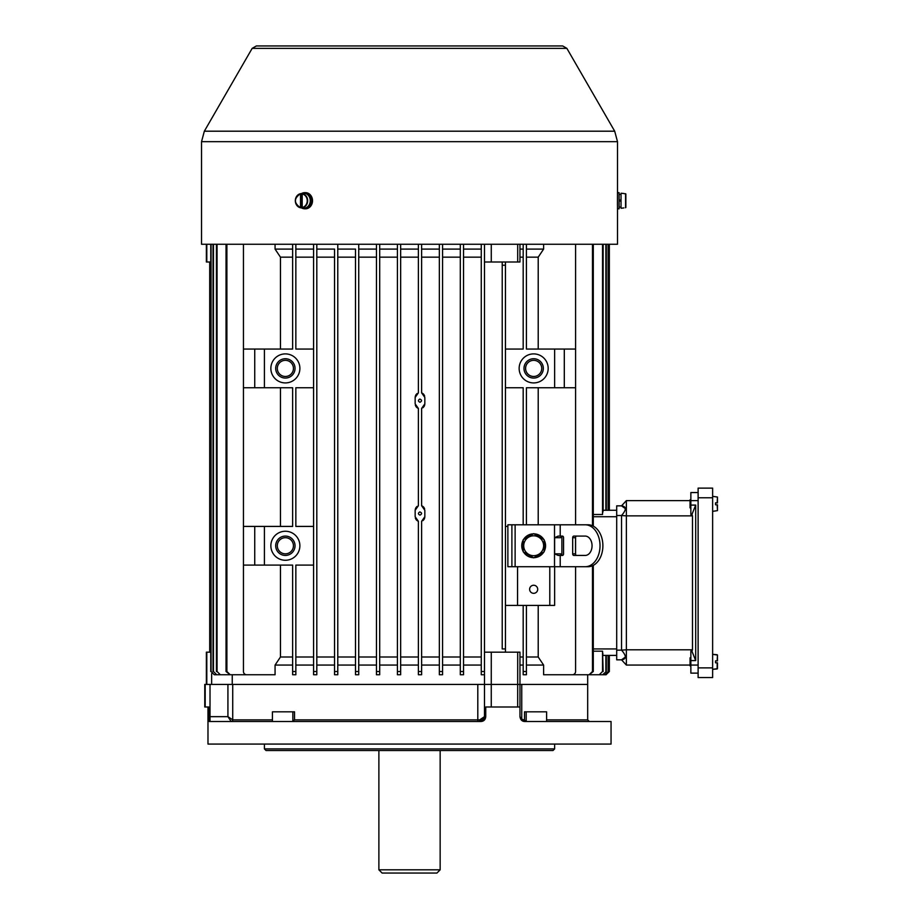<?xml version="1.0" encoding="UTF-8"?>
<svg xmlns="http://www.w3.org/2000/svg" width="919" height="919" viewBox="0 0 919 919"><rect width="100%" height="100%" fill="white"/><g stroke="black" fill="none" stroke-linecap="round" stroke-linejoin="round"><path stroke-width="1.38" d="M617.499 192.668L619.096 192.668L619.096 208.785L617.499 208.785L617.499 244.259L201.537 244.259L201.537 141.675L204.34 131.199L614.696 131.199L566.874 48.374L252.162 48.374L256.355 45.95L562.681 45.95L566.874 48.374M312.426 199.434L312.426 202.019M617.442 205.213L617.465 196.011M717.463 504.807L717.463 510.631L717.463 504.807L715.533 504.807L717.463 504.807M715.533 502.865L717.463 502.865L715.533 502.865L715.533 504.807L717.176 504.807L715.533 504.807M717.463 502.865L717.463 497.041L717.463 502.865M690.858 499.81L690.054 499.81L690.054 507.874L690.858 507.874M717.463 660.876L717.463 655.052L717.463 660.876L715.533 660.876L717.463 660.876M715.533 662.806L717.463 662.806L717.463 668.641L717.463 662.806L715.533 662.806L717.463 662.806L715.533 662.806L715.533 660.876L717.176 660.876L715.533 660.876M690.054 665.873L690.858 665.873L690.054 665.873L690.054 657.809L690.858 657.809M712.627 497.788L712.627 488.115L698.118 488.115L698.118 677.556L712.627 677.556L712.627 497.788L698.118 497.788M698.118 677.556L712.627 677.556M585.208 566.713L588.057 566.713A20.965 14.819 -90 0 0 602.887 545.76A20.965 14.819 -90 0 0 588.057 524.795L585.208 524.795A20.965 14.819 90 0 1 600.027 545.76A20.965 14.819 90 0 1 585.208 566.713L507.874 566.713L507.874 524.795L511.894 524.795L511.894 566.713M585.208 524.795L511.894 524.795M554.628 537.695L558.166 536.087L562.405 536.087A1.608 1.137 -90 0 1 563.554 537.695L563.554 553.824A1.608 1.137 -90 0 1 562.405 555.432L558.166 555.432L554.628 553.824L554.628 537.695L560.521 537.695L561.67 536.087M576.661 555.432A1.608 1.137 90 0 1 575.524 553.824L572.675 553.824A1.608 1.137 -90 0 0 573.812 555.432L585.208 555.432A9.672 6.835 -90 0 0 592.054 545.76A9.672 6.835 -90 0 0 585.208 536.087L573.812 536.087A1.608 1.137 -90 0 0 572.675 537.695L575.524 537.695A1.608 1.137 90 0 1 576.661 536.087M572.675 553.824L572.675 537.695M561.67 555.432L560.521 553.824L554.628 553.824M575.524 553.824L575.524 537.695M561.877 555.432L561.877 536.087M523.187 551.434A11.924 11.924 0 0 1 523.187 540.085M523.508 539.522A11.924 11.924 0 0 1 533.342 533.847M533.985 533.847A11.924 11.924 0 0 1 543.818 539.522M544.14 540.085A11.924 11.924 0 0 1 544.14 551.434M543.818 551.997A11.924 11.924 0 0 1 533.985 557.672M533.342 557.672A11.924 11.924 0 0 1 523.508 551.997M533.663 557.856L523.187 551.802L523.187 539.706L533.663 533.652L544.14 539.706L544.14 551.802L533.663 557.856M543.623 545.76A9.96 9.96 0 0 0 531.09 536.145A9.96 9.96 0 0 0 525.048 550.734A9.96 9.96 0 0 0 543.623 545.76M625.862 207.453L625.862 194.001L623.932 193.53L625.862 194.001L625.862 207.453M623.932 193.53L621.026 193.22L621.026 208.245L623.932 207.924M619.739 201.146L619.739 200.078M621.026 199.86L619.096 200.193L621.026 199.86M619.096 201.261L621.026 200.916L619.096 201.261M617.476 192.668L617.476 208.785M313.586 674.741L316.814 674.741L313.586 674.741L313.586 244.259L313.586 671.996M295.849 665.069L313.586 665.069M243.455 244.259L243.455 671.513A3.228 3.228 0 0 0 246.683 674.741L275.068 674.741L275.068 665.069L292.633 665.069M211.634 673.707L211.634 684.414L232.243 684.414L232.243 674.741M232.243 684.414L484.485 684.414L484.485 244.259L484.485 261.995L502.222 261.995L502.222 265.223L502.222 261.995L505.45 261.995L502.222 261.995M484.485 671.513L481.269 671.513L481.269 674.741L481.269 244.259M463.532 672.053L463.532 665.069L481.269 665.069M463.532 674.741L460.304 674.741L460.304 671.513L460.304 674.741L463.532 674.741L463.532 244.259L463.532 249.095L481.269 249.095M442.567 665.069L460.304 665.069M439.351 674.741L442.567 674.741L442.567 671.513L439.351 671.513L439.351 674.741L439.351 244.259M421.614 665.069L439.351 665.069M418.386 674.741L421.614 674.741L421.614 671.513L418.386 671.513L418.386 674.741L418.386 521.291L415.158 516.731L415.158 510.286L418.386 505.726L418.386 408.438L415.158 403.878L415.158 397.422L418.386 392.873L418.386 244.259M400.65 665.069L418.386 665.069M397.422 671.513L400.65 671.513L400.65 674.741L397.422 674.741L397.422 244.259M379.696 665.069L397.422 665.069M376.468 671.513L379.696 671.513L379.696 674.741L376.468 674.741L376.468 244.259M358.732 665.069L376.468 665.069M355.504 674.741L355.504 671.513L358.732 671.513L358.732 674.741L355.504 674.741L358.732 674.741L358.732 244.259M337.778 665.069L355.504 665.069L355.504 672.053M334.55 674.741L334.55 671.513L337.778 671.513L337.778 674.741L334.55 674.741L337.778 674.741L337.778 244.259M316.814 665.069L334.55 665.069L334.55 672.03M313.586 671.513L316.814 671.513L316.814 674.741L316.814 244.259M316.814 657.005L334.55 657.005L334.55 257.159L316.814 257.159M295.849 657.005L313.586 657.005M316.814 249.095L334.55 249.095L334.55 257.159M334.55 671.513L334.55 249.095M337.778 249.095L355.504 249.095L355.504 657.005L337.778 657.005M355.504 671.513L355.504 249.095M358.732 249.095L376.468 249.095M379.696 249.095L397.422 249.095M400.65 249.095L418.386 249.095M421.614 249.095L439.351 249.095M442.567 249.095L460.304 249.095M280.456 349.059L280.456 257.159L275.068 249.095L275.068 244.259M275.068 249.095L292.633 249.095M295.849 249.095L313.586 249.095M295.849 257.159L313.586 257.159M533.663 353.895A14.509 14.509 0 0 1 546.231 375.664A14.509 14.509 0 0 1 521.096 375.664A14.509 14.509 0 0 1 533.663 353.895M517.971 566.713A3.228 3.228 0 0 0 517.546 568.333L517.546 605.414L505.45 605.414M554.628 566.713L554.628 605.414L549.792 605.414L549.792 568.333A3.228 3.228 0 0 0 549.355 566.713M526.415 524.795L526.415 387.749L554.628 387.749L554.628 349.059L526.415 349.059L526.415 244.259M505.45 349.059L523.187 349.059L523.187 244.259M523.187 524.795L523.187 387.749L505.45 387.749M507.874 526.415L505.45 526.415M533.663 358.732A9.672 9.672 0 0 1 542.038 373.24A9.672 9.672 0 0 1 525.289 373.24A9.672 9.672 0 0 1 533.663 358.732M533.663 360.34A8.064 8.064 0 0 1 540.648 372.436A8.064 8.064 0 0 1 526.679 372.436A8.064 8.064 0 0 1 533.663 360.34M523.187 671.513L523.187 674.741L526.415 674.741L526.415 671.513L523.187 671.513L523.187 605.414L549.792 605.414M526.415 671.513L526.415 605.414M285.372 536.087A9.672 9.672 0 0 1 293.747 550.596A9.672 9.672 0 0 1 276.998 550.596A9.672 9.672 0 0 1 285.372 536.087M285.372 537.695A8.064 8.064 0 0 1 292.357 549.792A8.064 8.064 0 0 1 278.388 549.792A8.064 8.064 0 0 1 285.372 537.695M295.849 671.513L295.849 674.741L292.633 674.741L292.633 671.513L295.849 671.513L295.849 565.105L313.586 565.105M313.586 387.749L295.849 387.749L295.849 526.415L313.586 526.415M295.849 244.259L295.849 349.059L313.586 349.059M292.633 671.513L292.633 565.105L264.419 565.105L264.419 526.415L292.633 526.415L292.633 387.749L264.419 387.749L264.419 349.059L292.633 349.059L292.633 244.259M285.372 353.895A14.509 14.509 0 0 1 297.94 375.664A14.509 14.509 0 0 1 272.805 375.664A14.509 14.509 0 0 1 285.372 353.895M285.372 531.251A14.509 14.509 0 0 1 297.94 553.008A14.509 14.509 0 0 1 272.805 553.008A14.509 14.509 0 0 1 285.372 531.251M538.212 387.749L538.212 524.795M526.415 257.159L538.212 257.159L538.212 349.059M519.959 257.159L523.187 257.159M275.068 665.069L280.456 657.005L280.456 565.105M280.456 657.005L292.633 657.005M280.456 526.415L280.456 387.749M484.485 672.03L484.485 652.168L505.45 652.168L505.45 261.995L519.959 261.995L519.959 244.259M259.399 674.741L230.221 674.741L226.89 671.513L226.89 244.259M592.468 244.259L592.468 525.748M592.468 565.771L592.468 671.513L589.136 674.741L560.406 674.741M575.581 244.259L575.581 524.795M538.212 605.414L538.212 657.005L543.611 665.069L543.611 674.741L572.365 674.741A3.228 3.228 0 0 0 575.581 671.513L575.581 566.713M422.809 393.493L421.614 392.873L421.614 244.259M421.614 671.513L421.614 521.291L424.831 516.731L424.831 510.286L421.614 505.726L421.614 408.438L424.831 403.878L424.831 397.422L421.614 392.873M419.834 511.906C422.062 512.859 422.12 513.939 419.994 515.122C417.973 514.158 417.915 513.089 419.834 511.906L419.834 511.906M419.834 399.053C422.062 400.006 422.12 401.075 419.994 402.269C417.973 401.293 417.915 400.224 419.834 399.053M526.415 657.005L538.212 657.005M526.415 665.069L543.611 665.069M519.959 665.069L523.187 665.069M478.42 721.495A1.608 0.62 90 0 1 477.8 719.887L477.8 684.414L587.678 684.414L519.959 684.414L519.959 652.168L505.45 652.168M609.263 655.396L609.263 671.513L606.035 674.741L609.343 671.513L609.343 655.396L616.695 655.396L603.151 655.396M603.151 510.286L616.695 510.286L609.343 510.286L609.343 244.259M602.784 512.4L602.933 511.676M602.542 244.259L602.542 514.491L593.295 514.491M593.295 651.192L602.542 651.192L602.657 652.398M603.151 671.513L602.542 651.192L602.542 671.513L599.257 674.741L602.542 671.513M602.784 653.283L602.933 654.006M421.614 257.159L439.351 257.159M424.647 396.1L424.36 395.342M423.946 394.642L423.429 394.01M422.797 407.818L423.429 407.289M423.946 406.669L424.36 405.968M424.647 405.199L424.831 403.878M424.647 508.965L424.36 508.196M423.946 507.495L423.429 506.874M422.809 506.346L421.614 505.726M422.797 520.682L423.429 520.154M423.946 519.522L424.36 518.821M424.647 518.063L424.831 516.731M421.614 657.005L439.351 657.005M358.732 257.159L376.468 257.159M358.732 657.005L376.468 657.005M505.45 648.94L502.222 648.94L502.222 265.223L505.45 265.223M463.532 257.159L481.269 257.159M463.532 657.005L481.269 657.005M337.778 257.159L355.504 257.159M519.959 657.005L523.187 657.005M442.567 257.159L460.304 257.159M442.567 657.005L460.304 657.005M400.65 257.159L418.386 257.159M400.65 657.005L418.386 657.005M415.354 518.063L415.641 518.821M416.054 519.522L416.571 520.154M417.192 520.682L418.386 521.291M417.192 506.346L416.571 506.874M416.054 507.495L415.641 508.196M415.354 508.954L415.158 510.286M415.354 405.199L415.641 405.968M416.054 406.669L416.571 407.289M417.192 407.818L418.386 408.438M417.192 393.481L416.571 394.01M416.054 394.63L415.641 395.342M415.354 396.1L415.158 397.422M379.696 257.159L397.422 257.159M379.696 657.005L397.422 657.005M280.456 257.159L292.633 257.159M210.773 652.168L206.373 652.168L206.373 684.414M379.696 674.741L379.696 244.259M400.65 674.741L400.65 244.259M234.46 674.741L214.276 674.741L211.037 671.513L211.037 244.259M211.037 671.513L214.276 674.741M210.773 671.513L210.773 244.259M463.532 671.513L460.304 671.513L460.304 244.259M239.744 674.741L216.712 674.741L213.449 671.513L213.449 244.259M213.449 671.513L216.712 674.741M213.001 671.513L213.001 244.259M226.89 671.513L226.051 671.513L230.221 674.741M226.051 671.513L226.051 244.259M247.9 674.741L220.342 674.741L217.056 671.513L217.056 244.259M217.056 671.513L220.342 674.741M216.424 671.513L216.424 244.259M481.269 674.741L484.485 674.741M442.567 671.513L442.567 244.259M209.785 652.168L209.785 261.995M209.704 652.168L209.704 261.995M599.257 674.741L572.411 674.741M603.151 244.259L603.151 510.941M609.263 244.259L609.263 510.286M605.874 244.259L605.874 510.286M606.299 244.259L606.299 510.286M608.102 244.259L608.102 510.286M608.367 244.259L608.367 510.286M606.035 674.741L587.287 674.741M606.126 674.741L587.678 674.741L587.678 719.887L546.61 719.887M606.299 655.396L606.299 671.513L602.623 674.741L579.923 674.741M605.874 655.396L605.874 671.513M602.623 674.741L606.299 671.513M608.367 655.396L608.367 671.513L604.874 674.741L584.806 674.741M608.102 655.396L608.102 671.513M604.874 674.741L608.367 671.513M593.295 244.259L593.295 526.15M593.295 565.369L593.295 671.513L592.468 671.513M589.136 674.741L593.295 671.513M575.581 554.352L575.581 537.167M538.212 257.159L543.611 249.095L543.611 244.259M210.773 261.995L206.373 261.995L206.373 244.259M519.959 249.095L523.187 249.095M526.415 249.095L543.611 249.095M554.628 349.059L564.3 349.059L564.3 387.749L554.628 387.749M575.581 349.059L564.3 349.059M575.581 387.749L564.3 387.749M517.546 605.414L523.187 605.414M243.455 349.059L264.419 349.059M264.419 387.749L254.735 387.749L254.735 349.059M243.455 387.749L254.735 387.749M243.455 526.415L264.419 526.415M264.419 565.105L254.735 565.105L254.735 526.415M243.455 565.105L254.735 565.105M285.372 358.732A9.672 9.672 0 0 1 293.747 373.24A9.672 9.672 0 0 1 276.998 373.24A9.672 9.672 0 0 1 285.372 358.732M285.372 360.34A8.064 8.064 0 0 1 292.357 372.436A8.064 8.064 0 0 1 278.388 372.436A8.064 8.064 0 0 1 285.372 360.34M533.663 585.254A4.032 4.032 0 0 1 537.155 591.308A4.032 4.032 0 0 1 530.171 591.308A4.032 4.032 0 0 1 533.663 585.254M302.19 207.453L302.19 194.001L303.155 193.53A7.26 6.284 -90 0 0 301.478 193.53L300.513 194.001L300.513 207.453L301.478 207.924A7.26 6.284 -90 0 0 303.155 207.924L302.19 207.453A6.789 5.882 -90 0 0 307.233 200.733A6.789 5.882 -90 0 0 302.19 194.001M300.662 207.774A7.111 6.157 90 0 1 300.559 207.763L302.776 208.153A7.513 6.502 -90 0 0 304.648 208.176A7.513 6.502 -90 0 0 310.208 199.653A7.513 6.502 -90 0 0 302.776 193.3L300.559 193.691A7.111 6.157 90 0 1 300.662 193.679M301.478 193.53L301.478 207.924M301.639 193.507A8.064 6.984 90 0 1 304.729 192.668A8.064 6.984 90 0 1 311.713 200.733A8.064 6.984 90 0 1 304.729 208.785A8.064 6.984 90 0 1 301.639 207.958M304.729 208.785L305.545 208.785A8.064 6.984 -90 0 0 312.517 200.733A8.064 6.984 -90 0 0 305.545 192.668L304.729 192.668M440.155 869.822L378.881 869.822L382.109 873.05L436.927 873.05L440.155 869.822L440.155 750.513M484.485 684.414L484.485 716.659L484.29 718.049L479.649 721.495C482.912 721.116 484.52 719.508 484.485 716.659L485.749 716.659C485.439 719.611 483.888 721.231 481.096 721.495L209.245 721.495L208.751 706.987L204.765 706.987L204.765 684.414L477.8 684.414M521.544 720.243L524.795 721.495C522.072 721.415 520.464 719.807 519.959 716.659L521.751 719.163L523.761 719.887A1.608 1.034 -90 0 0 524.795 721.495L611.055 721.495L611.055 744.068L207.981 744.068L207.981 706.987M208.751 716.659L227.923 716.659L232.771 719.887A1.608 1.597 -90 0 1 231.174 721.495L231.128 721.461A1.608 1.585 135 0 0 232.725 719.864L232.725 684.414M479.649 719.887L479.649 721.495A4.836 4.836 0 0 0 484.485 716.659L479.649 719.887L294.528 719.887L292.116 721.495M526.92 721.495L523.761 719.887M485.749 716.659L485.749 706.987L519.959 706.987L519.959 716.659M554.628 744.068L554.628 748.905L264.419 748.905L264.419 744.068M554.628 748.905L553.008 750.513L266.028 750.513L264.419 748.905M272.426 721.495L272.426 711.823L294.528 711.823L294.528 719.887M524.508 719.887L524.508 711.823L546.61 711.823L546.61 721.495M519.959 706.987L519.959 684.414M227.923 684.414L227.923 716.659L231.128 721.461M521.337 720.036L521.751 720.416A1.608 0.862 129 0 1 521.751 719.163L521.751 684.414M698.118 665.069L626.367 665.069L626.367 649.802L621.531 650.147L621.531 515.525L616.695 515.525L616.695 505.852L621.531 505.852C626.574 506.53 626.574 509.746 621.531 515.525L626.367 515.869L626.367 649.802L692.478 649.802L692.478 515.869L626.367 515.869L626.367 500.614L690.858 500.614L690.858 505.094L695.694 505.094L695.694 660.589L690.858 660.589L690.858 673.122L698.118 673.122L690.858 673.122M698.118 500.614L690.858 500.614L690.858 492.55L698.118 492.55M692.478 515.869L691.927 514.514L690.858 514.514L690.858 505.094M691.927 514.514L695.694 505.094M692.478 649.802L691.927 651.169L695.694 660.589M626.367 500.614L621.531 505.852L625.494 508.712M616.695 515.525L616.695 659.831L621.531 659.831L625.494 656.97M691.927 651.169L690.858 651.169L690.858 660.589M616.695 650.147L621.531 650.147C626.574 655.925 626.574 659.153 621.531 659.831L626.367 665.069M614.696 131.199L617.499 141.675L201.537 141.675M712.627 511.355L717.463 510.631L717.176 504.807M717.176 502.865L717.463 497.041L712.627 496.329M717.176 654.73L712.627 654.328L717.463 655.052L717.176 660.876M717.176 662.806L717.176 668.952L712.627 669.354L717.463 668.641M698.118 667.883L712.627 667.883M560.211 536.087L560.211 524.795M560.211 566.713L560.211 555.432M554.513 566.713L554.513 524.795M515.122 566.713L515.122 524.795M625.563 207.774L625.563 193.679M620.704 200.974L620.704 199.917M616.695 516.731L593.295 516.731M593.295 648.94L616.695 648.94M491.274 652.168L491.263 706.987M517.684 706.987L517.696 652.168M206.798 652.168L206.798 684.414M517.696 244.259L517.696 261.995M206.798 261.995L206.798 244.259M491.274 261.995L491.274 244.259M302.328 193.679A7.111 6.157 90 0 1 307.658 200.733A7.111 6.157 90 0 1 302.328 207.774M300.513 194.001A6.789 5.882 -90 0 0 295.458 200.733A6.789 5.882 -90 0 0 300.513 207.453M300.559 207.763A7.111 6.157 90 0 1 295.332 200.733A7.111 6.157 90 0 1 300.559 193.691C293.735 198.389 293.735 203.076 300.559 207.763M272.426 719.887L232.771 719.887M292.839 721.335L292.839 711.823M526.196 721.335L526.196 711.823M205.19 706.987L205.19 684.414M210.014 721.495L210.014 684.414M484.485 716.659A4.836 4.836 0 0 1 479.649 721.495C482.636 720.921 484.175 719.772 484.279 718.049M252.162 48.374L204.34 131.199M617.499 141.675L617.499 195.896M619.096 207.062L621.026 207.062M619.096 194.403L621.026 194.403M378.881 869.822L378.881 750.513M587.678 719.887L589.286 721.495"/></g></svg>
